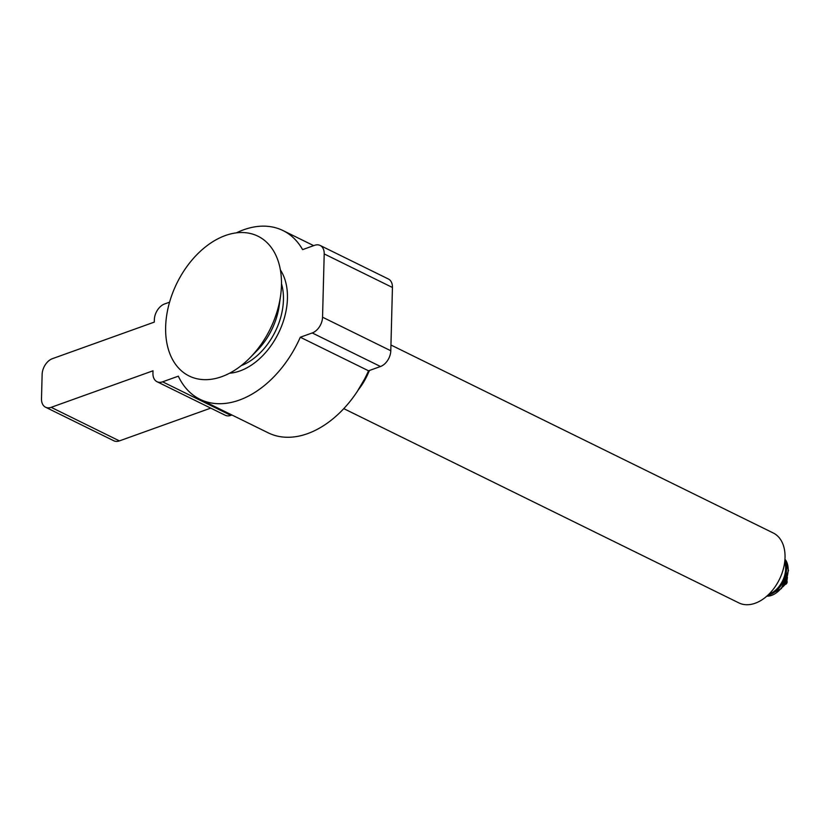 <?xml version="1.0" encoding="UTF-8"?>
<svg xmlns="http://www.w3.org/2000/svg" width="830" height="830" viewBox="0 0 830 830"><rect width="100%" height="100%" fill="white"/><g stroke="black" fill="none" stroke-linecap="round" stroke-linejoin="round"><path stroke-width="1.25" d="M784.692 562.086A21.487 14.338 116.2 0 1 768.902 594.187M343.796 408.64L738.897 602.912A38.948 25.989 -63.8 0 0 768.736 594.363A38.948 25.989 -63.8 0 0 785.035 557.563A38.948 25.989 -63.8 0 0 773.27 532.995L390.94 345.01M782.628 587.059L785.979 583.646A2.013 1.349 -63.8 0 0 786.767 582.038L787.421 577.307M785.242 584.393A2.013 1.349 -63.8 0 0 787.151 581.955A2.013 1.349 -63.8 0 0 786.913 581.01M229.609 373.199A61.783 41.22 -63.8 0 0 278.496 333.12A61.783 41.22 -63.8 0 0 280.384 269.937A61.783 41.22 -63.8 0 1 286.848 305.897A61.783 41.22 -63.8 0 1 229.609 373.199M241.177 365.667A56.419 37.641 -63.8 0 0 281.484 283.704A56.419 37.641 -63.8 0 1 241.177 365.667A56.419 37.641 -63.8 0 0 281.484 283.704M231.912 414.99L230.854 415.374A13.436 8.964 116.2 0 1 225.241 415.259L157.005 381.707A13.436 8.964 116.2 0 1 152.938 373.23L153.011 370.803L51.17 407.333L119.406 440.896L210.737 408.121M200.02 399.313L268.266 432.866A94.029 62.727 -63.8 0 0 368.541 370.792L300.294 337.239A94.029 62.727 -63.8 0 1 200.02 399.313A94.029 62.727 -63.8 0 1 178.326 376.177L162.607 381.821A13.436 8.964 116.2 0 1 157.005 381.707M368.541 370.792L380.493 366.507A13.436 8.964 -63.8 0 0 390.795 350.758L392.445 287.481A13.436 8.964 -63.8 0 0 388.388 279.005L320.152 245.452A13.436 8.964 -63.8 0 0 314.539 245.338L302.597 249.623A94.029 62.727 -63.8 0 0 282.999 230.564A94.029 62.727 -63.8 0 0 236.374 232.867M300.294 337.239L312.246 332.955A13.436 8.964 -63.8 0 0 322.548 317.205L324.208 253.918A13.436 8.964 -63.8 0 0 320.152 245.452M51.17 407.333A13.436 8.964 -63.8 0 1 45.557 407.219A13.436 8.964 -63.8 0 1 41.5 398.753L42.133 374.413A13.436 8.964 116.2 0 1 52.435 358.664L154.276 322.123L154.349 319.685A13.436 8.964 116.2 0 1 164.651 303.936L169.569 302.172M45.557 407.219L113.803 440.772A13.436 8.964 -63.8 0 0 119.406 440.896M250.017 357.751L257.082 350.571A56.419 37.641 -63.8 0 0 279.233 305.513L280.613 295.532A77.906 51.968 -63.8 0 0 225.397 235.523A77.906 51.968 -63.8 0 0 167.027 343.9A77.906 51.968 -63.8 0 0 250.017 357.751A77.906 51.968 -63.8 0 0 280.613 295.532M767.926 595.131A21.487 14.338 -63.8 0 0 783.427 581.394A21.487 14.338 -63.8 0 0 784.838 560.738M358.467 389.644A51.045 34.051 -63.8 0 0 369.34 370.512M766.796 596.158A21.487 14.338 -63.8 0 0 788.158 570.137A21.487 14.338 -63.8 0 0 784.962 559.213M782.856 586.737A14.566 9.711 -63.8 0 0 787.307 577.69M162.607 381.821L230.854 415.374M312.246 332.955L380.493 366.507M322.548 317.205L390.795 350.758M324.208 253.918L392.445 287.481M784.973 559.13L788.5 570.532L781.435 588.563L766.733 596.21M369.672 370.388L357.18 391.615M282.999 230.564L313.678 245.649"/></g></svg>
